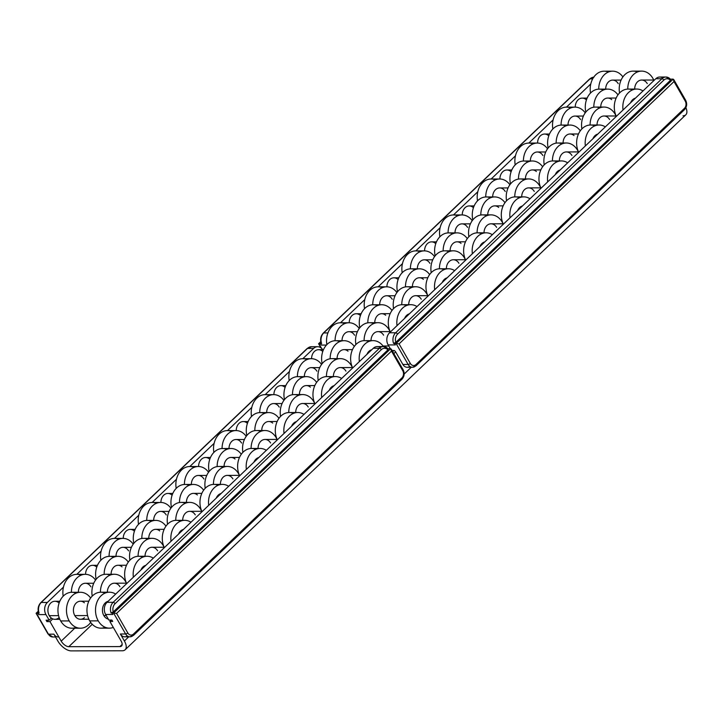 <?xml version="1.0" encoding="UTF-8"?>
<svg xmlns="http://www.w3.org/2000/svg" width="722" height="722" viewBox="0 0 722 722"><rect width="100%" height="100%" fill="white"/><g stroke="black" fill="none" stroke-linecap="round" stroke-linejoin="round"><path stroke-width="1.08" d="M683.012 115.818A12.157 6.173 -133.7 0 0 685.9 107.686A12.157 6.173 46.3 0 1 685.783 114.843L125.114 649.8A12.157 6.173 -133.7 0 0 124.392 640.992L120.375 634.006L125.637 633.997L113.598 613.059L112.063 613.059L112.867 614.458L105.638 614.476L108.851 620.063L111.91 620.054L112.713 621.443L109.87 621.452L121.106 640.992A6.949 3.529 46.3 0 1 119.933 646.587L68.798 646.695A6.949 3.529 46.3 0 1 61.208 641.127L49.971 621.588L46.903 621.588L46.1 620.198L49.168 620.189L45.955 614.602L38.726 614.621L37.923 613.222L36.389 613.231L48.428 634.169L53.906 634.151L57.922 641.136A12.157 6.173 -133.7 0 0 71.207 650.883L122.343 650.775A12.157 6.173 -133.7 0 0 124.392 640.992L128.769 636.813L124.392 640.992L120.375 634.006L125.637 633.997A6.949 5.388 89.9 0 0 129.978 636.813A6.949 5.388 89.9 0 0 133.173 635.45A1.733 0.884 -133.7 0 0 133.57 635.315A1.733 0.884 -133.7 0 0 133.471 634.051L401.892 377.931A5.207 4.043 89.9 0 0 402.732 370.648L391.495 351.109L116.576 613.42L127.812 632.959A5.207 4.043 89.9 0 0 133.471 634.051L401.892 377.931A5.207 4.043 89.9 0 0 402.732 370.648L391.495 351.109L116.576 613.42L113.598 613.059L390.683 348.681L389.149 348.681L390.683 348.681L391.495 351.109L390.683 348.681L113.598 613.059L116.576 613.42L127.812 632.959A5.207 4.043 89.9 0 0 133.471 634.051A1.733 0.884 46.3 0 1 133.57 635.315L402.001 379.194A1.733 0.884 -133.7 0 0 401.892 377.931A1.733 0.884 46.3 0 1 402.001 379.194C404.419 376.406 404.807 373.265 403.147 369.781A1.733 0.65 150.1 0 1 402.732 370.648A1.733 0.65 -29.9 0 0 403.147 369.781A1.733 0.65 -29.9 0 0 402.723 369.619A1.733 0.65 150.1 0 1 403.147 369.781L391.234 349.078M393.851 353.618L395.656 351.903L394.411 350.504L392.064 350.513L394.411 350.504L395.656 351.903L393.851 353.618M393.833 350.504L392.687 351.605L393.833 350.504M317.608 346.704A8.682 6.742 89.9 0 0 313.619 348.41L307.482 348.419A8.682 6.742 -90.1 0 1 311.48 346.713L317.608 346.704A8.682 6.742 89.9 0 1 322.698 349.683A8.682 6.742 89.9 0 0 313.619 348.41L302.816 358.708L313.619 348.41L307.482 348.419L41.217 602.473L47.354 602.464A8.682 6.742 89.9 0 0 45.955 614.602L49.168 620.189L51.37 618.086L49.168 620.189L46.1 620.198L46.903 621.588L48.374 620.189L46.903 621.588L49.971 621.588L52.787 618.898L49.971 621.588L61.208 641.127L74.727 628.221L61.208 641.127A6.949 3.529 -133.7 0 0 68.798 646.695L92.272 624.295L68.798 646.695L119.933 646.587L122.153 644.475L119.933 646.587A6.949 3.529 -133.7 0 0 121.522 646.028A6.949 3.529 -133.7 0 0 121.106 640.992L109.87 621.452L111.341 620.054L109.87 621.452L112.713 621.443L111.91 620.054L108.851 620.063L105.638 614.476A8.682 6.742 -90.1 0 1 107.036 602.328L113.164 602.319L379.429 348.266L373.301 348.275L107.036 602.328L373.301 348.275A8.682 6.742 -90.1 0 1 380.359 347.517M125.114 649.8A12.157 6.173 -133.7 0 1 122.343 650.775L71.207 650.883A12.157 6.173 -133.7 0 1 57.922 641.136L53.906 634.151A6.949 5.388 89.9 0 0 58.247 636.966M404.167 374.041L411.26 367.272L404.167 374.041M127.352 635.938A6.949 5.388 -90.1 0 1 120.375 634.006A6.949 5.388 -90.1 0 0 124.725 636.822L129.978 636.813A6.949 5.388 -90.1 0 1 125.637 633.997A1.733 0.65 -29.9 0 0 127.812 632.959A1.733 0.65 150.1 0 1 125.637 633.997L113.598 613.059L112.063 613.059L112.867 614.458L105.638 614.476A8.682 6.742 -90.1 0 1 107.036 602.328L113.164 602.319A8.682 6.742 89.9 0 0 111.08 612.96L112.172 612.96L111.08 612.96A8.682 6.742 -90.1 0 1 113.164 602.319L379.429 348.266L373.301 348.275A8.682 6.742 -90.1 0 1 377.29 346.578L383.427 346.56A8.682 6.742 89.9 0 0 379.429 348.266A8.682 6.742 -90.1 0 1 383.427 346.56L388.328 348.916L387.931 349.845A6.949 5.388 89.9 0 0 381.324 349.656L115.069 603.709A6.949 5.388 89.9 0 0 113.282 611.904L387.931 349.845L113.282 611.904L111.08 612.96L113.282 611.904A6.949 5.388 89.9 0 1 115.069 603.709A1.733 0.884 -133.7 0 0 113.164 602.319A1.733 0.884 46.3 0 1 115.069 603.709L381.324 349.656A1.733 0.884 -133.7 0 0 379.429 348.266A1.733 0.884 46.3 0 1 381.324 349.656A6.949 5.388 89.9 0 1 387.931 349.845L387.949 348.789A8.682 6.742 89.9 0 0 383.427 346.56M409.843 366.388A6.949 5.388 -90.1 0 1 402.876 364.466L395.656 351.903L402.876 364.466L408.138 364.457L402.876 364.466A6.949 5.388 -90.1 0 0 407.217 367.281L412.479 367.263A6.949 5.388 89.9 0 0 415.673 365.91A1.733 0.884 -133.7 0 0 416.071 365.765A1.733 0.884 -133.7 0 0 415.962 364.511L684.393 108.39A5.207 4.043 89.9 0 0 685.232 101.098L673.996 81.559L399.076 343.88L410.313 363.419A5.207 4.043 89.9 0 0 415.962 364.511L684.393 108.39A5.207 4.043 89.9 0 0 685.232 101.098L673.996 81.559L399.076 343.88L396.089 343.519L408.138 364.457A6.949 5.388 89.9 0 0 412.479 367.263A6.949 5.388 -90.1 0 1 408.138 364.457A1.733 0.65 -29.9 0 0 410.313 363.419A5.207 4.043 89.9 0 0 415.962 364.511A1.733 0.884 46.3 0 1 416.071 365.765L684.501 109.645A1.733 0.884 -133.7 0 0 684.393 108.39A1.733 0.884 46.3 0 1 684.501 109.645C686.92 106.856 687.308 103.724 685.638 100.241A1.733 0.65 150.1 0 1 685.232 101.098A1.733 0.65 -29.9 0 0 685.638 100.241A1.733 0.65 -29.9 0 0 685.223 100.069A1.733 0.65 150.1 0 1 685.638 100.241L673.734 79.528M321.624 343.573L320.424 343.681L321.227 345.071A8.682 6.742 -90.1 0 1 320.532 343.573A8.682 6.742 89.9 0 0 321.227 345.071L326.434 345.062L321.227 345.071L320.424 343.681L318.889 343.681L321.579 348.356L318.889 343.681L321.624 343.573A8.682 6.742 -90.1 0 1 323.718 332.932L327.914 332.923L323.718 332.932A8.682 6.742 89.9 0 0 321.624 343.573L321.2 343.374C319.99 339.367 320.703 335.929 323.321 333.068A1.733 0.884 46.3 0 1 323.718 332.932A1.733 0.884 -133.7 0 0 323.321 333.068L589.585 79.014A1.733 0.884 46.3 0 1 589.982 78.879L323.718 332.932L589.982 78.879A8.682 6.742 -90.1 0 1 593.737 77.182A8.682 6.742 89.9 0 0 589.982 78.879A1.733 0.884 -133.7 0 0 589.585 79.014L593.98 77.173M340.486 322.77L364.79 299.576L340.486 322.77M378.157 286.833L402.461 263.638L378.157 286.833M415.818 250.895L440.122 227.701L415.818 250.895M453.488 214.948L477.793 191.763L453.488 214.948M491.15 179.011L515.454 155.817L491.15 179.011M528.82 143.073L553.124 119.879L528.82 143.073M566.481 107.136L590.795 83.942L566.481 107.136M592.699 78.869L589.982 78.879L592.699 78.869M320.794 341.867L318.889 343.681L320.794 341.867M319.684 344.051L318.889 343.681M617.698 94.492L618.24 94.492L617.698 94.492M598.737 89.14A17.969 13.944 -90.1 0 1 607.572 72.417A17.969 13.944 -90.1 0 1 622.896 76.92A17.969 13.944 89.9 0 0 612.644 71.171A17.969 13.944 89.9 0 0 598.737 89.14M618.249 83.662A9.025 7.003 89.9 0 0 610.442 80.593A9.025 7.003 89.9 0 0 605.677 89.122A9.025 7.003 -90.1 0 1 612.662 80.115L621.082 80.097M612.644 71.171L604.097 71.198A17.969 13.944 -90.1 0 0 590.524 93.039A17.969 13.944 -90.1 0 1 594.729 75.882A17.969 13.944 -90.1 0 1 608.375 72.047M627.752 89.077A17.969 13.944 -90.1 0 1 637.318 72.019A17.969 13.944 -90.1 0 1 652.905 78.391A17.969 13.944 -90.1 0 1 653.744 80.025A17.969 13.944 89.9 0 0 652.905 78.391A17.969 13.944 89.9 0 0 641.659 71.117A17.969 13.944 89.9 0 0 627.752 89.077M647.264 83.599A9.025 7.003 89.9 0 0 639.457 80.53A9.025 7.003 89.9 0 0 634.692 89.059A9.025 7.003 -90.1 0 1 641.678 80.052L654.439 80.025M641.659 71.117L633.122 71.135A17.969 13.944 -90.1 0 0 619.539 92.976A17.969 13.944 -90.1 0 1 623.754 75.819A17.969 13.944 -90.1 0 1 637.391 71.983M586.426 99.907A9.025 7.003 89.9 0 0 579.098 99.067A9.025 7.003 89.9 0 0 575.235 107.118A9.025 7.003 -90.1 0 1 582.221 98.111L587.139 98.102M584.955 112.497L585.497 112.497L584.955 112.497M603.448 89.988A17.969 13.944 89.9 0 0 589.486 94.212A17.969 13.944 89.9 0 0 585.822 112.081A17.969 13.944 -90.1 0 1 599.179 89.131L607.716 89.113A17.969 13.944 89.9 0 0 593.809 107.199A17.969 13.944 89.9 0 1 602.608 90.376A17.969 13.944 89.9 0 1 617.969 94.862A17.969 13.944 89.9 0 0 607.716 89.113M616.155 98.039L607.734 98.057A9.025 7.003 -90.1 0 0 600.749 107.064A9.025 7.003 -90.1 0 1 604.485 99.094A9.025 7.003 -90.1 0 1 611.696 99.627M613.971 112.433L614.936 112.433L613.971 112.433M632.463 89.925A17.969 13.944 89.9 0 0 617.382 95.737A17.969 13.944 89.9 0 0 616.137 115.971A17.969 13.944 -90.1 0 1 628.194 89.068L636.741 89.05A17.969 13.944 89.9 0 0 623.023 110.006A17.969 13.944 89.9 0 1 628.465 92.578A17.969 13.944 89.9 0 1 642.995 90.945A17.969 13.944 89.9 0 0 636.741 89.05M630.586 102.795A9.025 7.003 -90.1 0 1 635.441 98.156A9.025 7.003 -90.1 0 0 630.586 102.795M580.028 130.429L580.569 130.429L580.028 130.429M561.066 125.086A17.969 13.944 -90.1 0 1 569.902 108.354A17.969 13.944 -90.1 0 1 585.226 112.858A17.969 13.944 89.9 0 0 574.974 107.118A17.969 13.944 89.9 0 0 561.066 125.086M580.578 119.608A9.025 7.003 89.9 0 0 572.772 116.531A9.025 7.003 89.9 0 0 568.006 125.059A9.025 7.003 -90.1 0 1 574.992 116.061L583.412 116.043M574.974 107.118L566.436 107.136A17.969 13.944 -90.1 0 0 552.853 128.976A17.969 13.944 -90.1 0 1 557.068 111.82A17.969 13.944 -90.1 0 1 570.705 107.984M590.091 125.023A17.969 13.944 -90.1 0 1 599.657 107.957A17.969 13.944 -90.1 0 1 615.234 114.338A17.969 13.944 -90.1 0 1 616.074 115.971A17.969 13.944 89.9 0 0 615.234 114.338A17.969 13.944 89.9 0 0 603.998 107.055A17.969 13.944 89.9 0 0 590.091 125.023M609.594 119.545A9.025 7.003 89.9 0 0 601.796 116.468A9.025 7.003 89.9 0 0 597.031 124.996A9.025 7.003 -90.1 0 1 604.016 115.998L616.778 115.971M603.998 107.055L595.451 107.073A17.969 13.944 -90.1 0 0 581.878 128.913A17.969 13.944 -90.1 0 1 586.083 111.757A17.969 13.944 -90.1 0 1 599.729 107.921M548.765 135.844A9.025 7.003 89.9 0 0 541.437 135.005A9.025 7.003 89.9 0 0 537.565 143.055A9.025 7.003 -90.1 0 1 544.55 134.048L549.469 134.039M547.285 148.434L547.836 148.434L547.285 148.434M565.777 125.926A17.969 13.944 89.9 0 0 551.816 130.159A17.969 13.944 89.9 0 0 548.151 148.028A17.969 13.944 -90.1 0 1 561.508 125.077L570.046 125.05A17.969 13.944 89.9 0 0 556.139 143.136A17.969 13.944 89.9 0 1 564.938 126.314A17.969 13.944 89.9 0 1 580.298 130.799A17.969 13.944 89.9 0 0 570.046 125.05M578.484 133.976L570.073 133.994A9.025 7.003 -90.1 0 0 563.079 143.001A9.025 7.003 -90.1 0 1 566.815 135.041A9.025 7.003 -90.1 0 1 574.026 135.565M576.309 148.371L577.266 148.371L576.309 148.371M594.802 125.863A17.969 13.944 89.9 0 0 579.712 131.675A17.969 13.944 89.9 0 0 578.466 151.909A17.969 13.944 -90.1 0 1 590.524 125.014L599.07 124.996A17.969 13.944 89.9 0 0 585.361 145.943A17.969 13.944 89.9 0 1 590.804 128.516A17.969 13.944 89.9 0 1 605.325 126.882A17.969 13.944 89.9 0 0 599.07 124.996M592.915 138.732A9.025 7.003 -90.1 0 1 597.771 134.102A9.025 7.003 -90.1 0 0 592.915 138.732M542.366 166.376L542.908 166.376L542.366 166.376M523.405 161.024A17.969 13.944 -90.1 0 1 532.24 144.292A17.969 13.944 -90.1 0 1 547.565 148.804A17.969 13.944 89.9 0 0 537.312 143.055A17.969 13.944 89.9 0 0 523.405 161.024M542.908 155.546A9.025 7.003 89.9 0 0 535.101 152.468A9.025 7.003 89.9 0 0 530.345 160.997A9.025 7.003 -90.1 0 1 537.33 151.999L545.751 151.981M537.312 143.055L528.766 143.073A17.969 13.944 -90.1 0 0 515.192 164.914A17.969 13.944 -90.1 0 1 519.398 147.766A17.969 13.944 -90.1 0 1 533.044 143.931M552.42 160.961A17.969 13.944 -90.1 0 1 561.987 143.895A17.969 13.944 -90.1 0 1 577.573 150.275A17.969 13.944 -90.1 0 1 578.403 151.909A17.969 13.944 89.9 0 0 577.573 150.275A17.969 13.944 89.9 0 0 566.328 142.992A17.969 13.944 89.9 0 0 552.42 160.961M571.932 155.483A9.025 7.003 89.9 0 0 564.126 152.405A9.025 7.003 89.9 0 0 559.36 160.934A9.025 7.003 -90.1 0 1 566.346 151.936L579.107 151.909M566.328 142.992L557.79 143.01A17.969 13.944 -90.1 0 0 544.207 164.851A17.969 13.944 -90.1 0 1 548.422 147.703A17.969 13.944 -90.1 0 1 562.059 143.868M511.095 171.791A9.025 7.003 89.9 0 0 503.766 170.943A9.025 7.003 89.9 0 0 499.904 178.993A9.025 7.003 -90.1 0 1 506.889 169.995L511.799 169.977M509.624 184.372L510.165 184.372L509.624 184.372M528.116 161.863A17.969 13.944 89.9 0 0 514.154 166.096A17.969 13.944 89.9 0 0 510.481 183.966A17.969 13.944 -90.1 0 1 523.838 161.015L532.385 160.997A17.969 13.944 89.9 0 0 518.477 179.074A17.969 13.944 89.9 0 1 527.268 162.26A17.969 13.944 89.9 0 1 542.637 166.737A17.969 13.944 89.9 0 0 532.385 160.997M540.823 169.914L532.403 169.932A9.025 7.003 -90.1 0 0 525.417 178.939A9.025 7.003 -90.1 0 1 529.154 170.979A9.025 7.003 -90.1 0 1 536.365 171.502M538.639 184.309L539.596 184.309L538.639 184.309M557.131 161.8A17.969 13.944 89.9 0 0 542.051 167.612A17.969 13.944 89.9 0 0 540.805 187.846A17.969 13.944 -90.1 0 1 552.862 160.952L561.4 160.934A17.969 13.944 89.9 0 0 547.691 181.881A17.969 13.944 89.9 0 1 553.133 164.454A17.969 13.944 89.9 0 1 567.663 162.829A17.969 13.944 89.9 0 0 561.4 160.934M555.245 174.67A9.025 7.003 -90.1 0 1 560.101 170.04A9.025 7.003 -90.1 0 0 555.245 174.67M504.696 202.313L505.238 202.313L504.696 202.313M485.735 196.962A17.969 13.944 -90.1 0 1 494.57 180.238A17.969 13.944 -90.1 0 1 509.894 184.742A17.969 13.944 89.9 0 0 499.642 178.993A17.969 13.944 89.9 0 0 485.735 196.962M505.247 191.483A9.025 7.003 89.9 0 0 497.44 188.406A9.025 7.003 89.9 0 0 492.675 196.935A9.025 7.003 -90.1 0 1 499.66 187.937L508.08 187.919M499.642 178.993L491.104 179.011A17.969 13.944 -90.1 0 0 477.522 200.851A17.969 13.944 -90.1 0 1 481.736 183.704A17.969 13.944 -90.1 0 1 495.373 179.868M514.759 196.898A17.969 13.944 -90.1 0 1 524.325 179.832A17.969 13.944 -90.1 0 1 539.903 186.213A17.969 13.944 -90.1 0 1 540.742 187.846A17.969 13.944 89.9 0 0 539.903 186.213A17.969 13.944 89.9 0 0 528.666 178.93A17.969 13.944 89.9 0 0 514.759 196.898M534.262 191.42A9.025 7.003 89.9 0 0 526.455 188.343A9.025 7.003 89.9 0 0 521.69 196.871A9.025 7.003 -90.1 0 1 528.684 187.873L541.437 187.846M528.666 178.93L520.12 178.948A17.969 13.944 -90.1 0 0 506.546 200.788A17.969 13.944 -90.1 0 1 510.752 183.641A17.969 13.944 -90.1 0 1 524.398 179.805M473.424 207.728A9.025 7.003 89.9 0 0 466.105 206.88A9.025 7.003 89.9 0 0 462.233 214.939A9.025 7.003 -90.1 0 1 469.219 205.932L474.137 205.923M471.953 220.309L472.504 220.309L471.953 220.309M490.446 197.81A17.969 13.944 89.9 0 0 476.484 202.034A17.969 13.944 89.9 0 0 472.82 219.903A17.969 13.944 -90.1 0 1 486.177 196.953L494.714 196.935A17.969 13.944 89.9 0 0 480.807 215.021A17.969 13.944 89.9 0 1 489.606 198.198A17.969 13.944 89.9 0 1 504.967 202.683A17.969 13.944 89.9 0 0 494.714 196.935M503.153 205.86L494.732 205.878A9.025 7.003 -90.1 0 0 487.747 214.876A9.025 7.003 -90.1 0 1 491.483 206.916A9.025 7.003 -90.1 0 1 498.694 207.449M500.978 220.246L501.934 220.246L500.978 220.246M519.47 197.747A17.969 13.944 89.9 0 0 504.38 203.559A17.969 13.944 89.9 0 0 503.135 223.784A17.969 13.944 -90.1 0 1 515.192 196.889L523.739 196.871A17.969 13.944 89.9 0 0 510.021 217.818A17.969 13.944 89.9 0 1 515.472 200.391A17.969 13.944 89.9 0 1 529.993 198.767A17.969 13.944 89.9 0 0 523.739 196.871M517.584 210.607A9.025 7.003 -90.1 0 1 522.439 205.978A9.025 7.003 -90.1 0 0 517.584 210.607M467.026 238.251L467.576 238.251L467.026 238.251M448.073 232.899A17.969 13.944 -90.1 0 1 456.909 216.176A17.969 13.944 -90.1 0 1 472.224 220.679A17.969 13.944 89.9 0 0 461.981 214.93A17.969 13.944 89.9 0 0 448.073 232.899M467.576 227.421A9.025 7.003 89.9 0 0 459.77 224.343A9.025 7.003 89.9 0 0 455.004 232.881A9.025 7.003 -90.1 0 1 461.999 223.874L470.419 223.856M461.981 214.93L453.434 214.948A17.969 13.944 -90.1 0 0 439.86 236.798A17.969 13.944 -90.1 0 1 444.066 219.641A17.969 13.944 -90.1 0 1 457.712 215.806M477.089 232.836A17.969 13.944 -90.1 0 1 486.655 215.77A17.969 13.944 -90.1 0 1 502.241 222.15A17.969 13.944 -90.1 0 1 503.072 223.784A17.969 13.944 89.9 0 0 502.241 222.15A17.969 13.944 89.9 0 0 490.996 214.867A17.969 13.944 89.9 0 0 477.089 232.836M496.601 227.358A9.025 7.003 89.9 0 0 488.794 224.28A9.025 7.003 89.9 0 0 484.029 232.818A9.025 7.003 -90.1 0 1 491.014 223.811L503.776 223.784M490.996 214.867L482.458 214.885A17.969 13.944 -90.1 0 0 468.876 236.735A17.969 13.944 -90.1 0 1 473.091 219.578A17.969 13.944 -90.1 0 1 486.727 215.743M435.763 243.666A9.025 7.003 89.9 0 0 428.435 242.818A9.025 7.003 89.9 0 0 424.563 250.877A9.025 7.003 -90.1 0 1 431.557 241.87L436.467 241.861M434.292 256.256L434.834 256.247L434.292 256.256M452.784 233.748A17.969 13.944 89.9 0 0 438.823 237.971A17.969 13.944 89.9 0 0 435.149 255.841A17.969 13.944 -90.1 0 1 448.506 232.89L457.053 232.872A17.969 13.944 89.9 0 0 443.146 250.958A17.969 13.944 89.9 0 1 451.936 234.136A17.969 13.944 89.9 0 1 467.305 238.621A17.969 13.944 89.9 0 0 457.053 232.872M465.491 241.798L457.071 241.816A9.025 7.003 -90.1 0 0 450.086 250.814A9.025 7.003 -90.1 0 1 453.822 242.854A9.025 7.003 -90.1 0 1 461.033 243.386M463.307 256.193L464.264 256.184L463.307 256.193M481.8 233.684A17.969 13.944 89.9 0 0 466.719 239.496A17.969 13.944 89.9 0 0 465.473 259.721A17.969 13.944 -90.1 0 1 477.531 232.827L486.068 232.809A17.969 13.944 89.9 0 0 472.359 253.756A17.969 13.944 89.9 0 1 477.802 236.338A17.969 13.944 89.9 0 1 492.332 234.704A17.969 13.944 89.9 0 0 486.068 232.809M479.913 246.545A9.025 7.003 -90.1 0 1 484.769 241.915A9.025 7.003 -90.1 0 0 479.913 246.545M429.364 274.189L429.906 274.189L429.364 274.189M410.403 268.837A17.969 13.944 -90.1 0 1 419.238 252.113A17.969 13.944 -90.1 0 1 434.563 256.617A17.969 13.944 89.9 0 0 424.31 250.868A17.969 13.944 89.9 0 0 410.403 268.837M429.915 263.359A9.025 7.003 89.9 0 0 422.108 260.29A9.025 7.003 89.9 0 0 417.343 268.819A9.025 7.003 -90.1 0 1 424.328 259.812L432.749 259.794M424.31 250.868L415.773 250.895A17.969 13.944 -90.1 0 0 402.19 272.736A17.969 13.944 -90.1 0 1 406.405 255.579A17.969 13.944 -90.1 0 1 420.042 251.743M439.418 268.774A17.969 13.944 -90.1 0 1 448.985 251.716A17.969 13.944 -90.1 0 1 464.571 258.088A17.969 13.944 -90.1 0 1 465.41 259.721A17.969 13.944 89.9 0 0 464.571 258.088A17.969 13.944 89.9 0 0 453.326 250.814A17.969 13.944 89.9 0 0 439.418 268.774M458.93 263.295A9.025 7.003 89.9 0 0 451.124 260.227A9.025 7.003 89.9 0 0 446.358 268.755A9.025 7.003 -90.1 0 1 453.353 259.749L466.105 259.721M453.326 250.814L444.788 250.832A17.969 13.944 -90.1 0 0 431.214 272.672A17.969 13.944 -90.1 0 1 435.42 255.516A17.969 13.944 -90.1 0 1 449.057 251.68M398.093 279.604A9.025 7.003 89.9 0 0 390.773 278.764A9.025 7.003 89.9 0 0 386.902 286.815A9.025 7.003 -90.1 0 1 393.887 277.808L398.806 277.799M396.622 292.193L397.163 292.193L396.622 292.193M415.114 269.685A17.969 13.944 89.9 0 0 401.152 273.909A17.969 13.944 89.9 0 0 397.488 291.778A17.969 13.944 -90.1 0 1 410.845 268.828L419.383 268.81A17.969 13.944 89.9 0 0 405.475 286.896A17.969 13.944 89.9 0 1 414.275 270.073A17.969 13.944 89.9 0 1 429.635 274.559A17.969 13.944 89.9 0 0 419.383 268.81M427.821 277.735L419.401 277.753A9.025 7.003 -90.1 0 0 412.415 286.76A9.025 7.003 -90.1 0 1 416.152 278.791A9.025 7.003 -90.1 0 1 423.363 279.324M425.646 292.13L426.603 292.13L425.646 292.13M444.138 269.622A17.969 13.944 89.9 0 0 429.048 275.434A17.969 13.944 89.9 0 0 427.803 295.668A17.969 13.944 -90.1 0 1 439.86 268.764L448.407 268.746A17.969 13.944 89.9 0 0 434.689 289.702A17.969 13.944 89.9 0 1 440.131 272.275A17.969 13.944 89.9 0 1 454.661 270.642A17.969 13.944 89.9 0 0 448.407 268.746M442.252 282.492A9.025 7.003 -90.1 0 1 447.108 277.853A9.025 7.003 -90.1 0 0 442.252 282.492M391.694 310.126L392.245 310.126L391.694 310.126M372.732 304.783A17.969 13.944 -90.1 0 1 381.577 288.051A17.969 13.944 -90.1 0 1 396.892 292.554A17.969 13.944 89.9 0 0 386.64 286.815A17.969 13.944 89.9 0 0 372.732 304.783M392.245 299.305A9.025 7.003 89.9 0 0 384.438 296.228A9.025 7.003 89.9 0 0 379.673 304.756A9.025 7.003 -90.1 0 1 386.667 295.758L395.078 295.74M386.64 286.815L378.102 286.833A17.969 13.944 -90.1 0 0 364.529 308.673A17.969 13.944 -90.1 0 1 368.734 291.517A17.969 13.944 -90.1 0 1 382.371 287.681M401.757 304.72A17.969 13.944 -90.1 0 1 411.323 287.654A17.969 13.944 -90.1 0 1 426.901 294.034A17.969 13.944 -90.1 0 1 427.74 295.668A17.969 13.944 89.9 0 0 426.901 294.034A17.969 13.944 89.9 0 0 415.664 286.751A17.969 13.944 89.9 0 0 401.757 304.72M421.269 299.242A9.025 7.003 89.9 0 0 413.462 296.164A9.025 7.003 89.9 0 0 408.697 304.693A9.025 7.003 -90.1 0 1 415.682 295.695L428.444 295.668M415.664 286.751L407.118 286.769A17.969 13.944 -90.1 0 0 393.544 308.61A17.969 13.944 -90.1 0 1 397.75 291.453A17.969 13.944 -90.1 0 1 411.396 287.618M360.431 315.541A9.025 7.003 89.9 0 0 353.103 314.702A9.025 7.003 89.9 0 0 349.231 322.752A9.025 7.003 -90.1 0 1 356.226 313.745L361.135 313.736M358.96 328.131L359.502 328.131L358.96 328.131M377.453 305.623A17.969 13.944 89.9 0 0 363.482 309.855A17.969 13.944 89.9 0 0 359.818 327.725A17.969 13.944 -90.1 0 1 373.175 304.774L381.721 304.747A17.969 13.944 89.9 0 0 367.814 322.833A17.969 13.944 89.9 0 1 376.604 306.011A17.969 13.944 89.9 0 1 391.974 310.496A17.969 13.944 89.9 0 0 381.721 304.747M390.16 313.673L381.739 313.691A9.025 7.003 -90.1 0 0 374.754 322.698A9.025 7.003 -90.1 0 1 378.481 314.738A9.025 7.003 -90.1 0 1 385.701 315.261M387.976 328.068L388.932 328.068L387.976 328.068M406.468 305.559A17.969 13.944 89.9 0 0 391.387 311.372A17.969 13.944 89.9 0 0 390.142 331.606A17.969 13.944 -90.1 0 1 402.199 304.711L410.737 304.693A17.969 13.944 89.9 0 0 397.028 325.64A17.969 13.944 89.9 0 1 402.47 308.213A17.969 13.944 89.9 0 1 417 306.579A17.969 13.944 89.9 0 0 410.737 304.693M404.582 318.429A9.025 7.003 -90.1 0 1 409.437 313.799A9.025 7.003 -90.1 0 0 404.582 318.429M354.033 346.073L354.574 346.073L354.033 346.073M335.071 340.721A17.969 13.944 -90.1 0 1 343.907 323.988A17.969 13.944 -90.1 0 1 359.231 328.501A17.969 13.944 89.9 0 0 348.979 322.752A17.969 13.944 89.9 0 0 335.071 340.721M354.583 335.243A9.025 7.003 89.9 0 0 346.777 332.165A9.025 7.003 89.9 0 0 342.011 340.694A9.025 7.003 -90.1 0 1 348.997 331.696L357.417 331.678M348.979 322.752L340.432 322.77A17.969 13.944 -90.1 0 0 326.858 344.611A17.969 13.944 -90.1 0 1 331.064 327.463A17.969 13.944 -90.1 0 1 344.71 323.627M383.048 346.009L388.752 345.991L383.048 346.009M364.087 340.658A17.969 13.944 -90.1 0 1 373.653 323.591A17.969 13.944 -90.1 0 1 389.239 329.972A17.969 13.944 -90.1 0 1 390.079 331.606A17.969 13.944 89.9 0 0 389.239 329.972A17.969 13.944 89.9 0 0 377.994 322.689A17.969 13.944 89.9 0 0 364.087 340.658M383.599 335.179A9.025 7.003 89.9 0 0 375.792 332.102A9.025 7.003 89.9 0 0 371.027 340.631A9.025 7.003 -90.1 0 1 378.012 331.633L390.773 331.606M377.994 322.689L369.456 322.707A17.969 13.944 -90.1 0 0 355.883 344.547A17.969 13.944 -90.1 0 1 360.088 327.4A17.969 13.944 -90.1 0 1 373.725 323.564M665.928 77.019L670.828 79.366L670.431 80.304L395.782 342.354L393.571 343.419A8.682 6.742 -90.1 0 1 395.665 332.77L661.93 78.716A1.733 0.884 46.3 0 1 663.825 80.115A1.733 0.884 -133.7 0 0 661.93 78.716L655.793 78.734A8.682 6.742 -90.1 0 1 659.791 77.028L665.928 77.019A8.682 6.742 89.9 0 0 661.93 78.716A8.682 6.742 -90.1 0 1 665.928 77.019A8.682 6.742 89.9 0 1 670.44 79.239L670.431 80.304A6.949 5.388 89.9 0 0 663.825 80.115L397.56 334.169A6.949 5.388 89.9 0 0 395.782 342.354L670.431 80.304A6.949 5.388 89.9 0 0 663.825 80.115L397.56 334.169A1.733 0.884 -133.7 0 0 395.665 332.77L389.537 332.788A8.682 6.742 -90.1 0 0 388.138 344.926L390.295 348.681L388.138 344.926L395.367 344.917L394.564 343.519L396.089 343.519L673.184 79.131L671.65 79.14L673.184 79.131L673.996 81.559L673.184 79.131L396.089 343.519L399.076 343.88L410.313 363.419A1.733 0.65 150.1 0 1 408.138 364.457L396.089 343.519L394.564 343.519L395.367 344.917L388.138 344.926A8.682 6.742 -90.1 0 1 389.537 332.788L395.665 332.77L661.93 78.716L655.793 78.734L389.537 332.788L655.793 78.734A8.682 6.742 -90.1 0 1 662.859 77.976M671.65 79.14L670.72 79.239L671.65 79.14M393.571 343.419L394.672 343.41L393.571 343.419A8.682 6.742 89.9 0 1 395.665 332.77A1.733 0.884 46.3 0 1 397.56 334.169A6.949 5.388 89.9 0 0 395.782 342.354L393.571 343.419M415.673 365.91A6.949 5.388 -90.1 0 1 412.479 367.263L416.071 365.765M389.149 348.681L388.219 348.789L389.149 348.681M133.173 635.45A6.949 5.388 -90.1 0 1 129.978 636.813L133.57 635.315M88.869 619.25L80.449 619.268A9.025 7.003 -90.1 0 1 74.799 615.604L87.606 615.577L74.799 615.604A9.025 7.003 -90.1 0 1 74.158 606.182A9.025 7.003 -90.1 0 1 80.404 601.209L88.824 601.191M105.141 593.078A17.969 13.944 89.9 0 0 89.555 599.729A17.969 13.944 89.9 0 0 89.699 620.884A17.969 13.944 89.9 0 0 105.213 627.292M109.482 628.149L100.945 628.167A17.969 13.944 -90.1 0 1 89.699 620.884L98.246 620.866A17.969 13.944 89.9 0 0 109.482 628.149A17.969 13.944 89.9 0 0 113.318 627.445A17.969 13.944 89.9 0 1 98.246 620.866L89.699 620.884A17.969 13.944 -90.1 0 1 88.436 602.121A17.969 13.944 -90.1 0 1 100.863 592.221L109.41 592.202A17.969 13.944 89.9 0 0 96.983 602.103A17.969 13.944 89.9 0 0 98.246 620.866A17.969 13.944 89.9 0 1 98.752 598.619A17.969 13.944 89.9 0 1 115.664 594.098A17.969 13.944 89.9 0 0 109.41 592.202M103.815 615.541A9.025 7.003 -90.1 0 1 108.11 601.309A9.025 7.003 -90.1 0 0 103.815 615.541L106.251 615.541L103.815 615.541A9.025 7.003 -90.1 0 0 108.282 619.079A9.025 7.003 -90.1 0 1 103.815 615.541M59.096 603.06A9.025 7.003 89.9 0 0 49.962 603.89A9.025 7.003 89.9 0 0 49.286 615.667A9.025 7.003 89.9 0 0 59.132 617.509M59.845 619.314L54.926 619.323A9.025 7.003 -90.1 0 1 49.286 615.667L58.581 615.64L49.286 615.667A9.025 7.003 -90.1 0 1 48.645 606.236A9.025 7.003 -90.1 0 1 54.89 601.264L59.809 601.255M76.117 593.141A17.969 13.944 89.9 0 0 60.54 599.792A17.969 13.944 89.9 0 0 60.684 620.947A17.969 13.944 89.9 0 0 76.189 627.355M80.467 628.212L71.92 628.23A17.969 13.944 -90.1 0 1 60.684 620.947L69.222 620.929A17.969 13.944 89.9 0 0 80.467 628.212A17.969 13.944 89.9 0 0 90.692 622.418A17.969 13.944 89.9 0 1 69.222 620.929L60.684 620.947A17.969 13.944 -90.1 0 1 59.421 602.184A17.969 13.944 -90.1 0 1 71.848 592.284L80.386 592.266A17.969 13.944 89.9 0 0 67.958 602.166A17.969 13.944 89.9 0 0 69.222 620.929A17.969 13.944 89.9 0 1 71.505 596.408A17.969 13.944 89.9 0 1 90.638 598.015A17.969 13.944 89.9 0 0 80.386 592.266M84.402 617.68A9.025 7.003 -90.1 0 1 74.799 615.604A9.025 7.003 -90.1 0 1 75.368 603.98A9.025 7.003 -90.1 0 1 84.366 602.78M100.421 592.23A17.969 13.944 -90.1 0 1 109.988 575.163A17.969 13.944 -90.1 0 1 125.574 581.544A17.969 13.944 -90.1 0 1 126.413 583.177A17.969 13.944 89.9 0 0 125.574 581.544A17.969 13.944 89.9 0 0 114.329 574.261A17.969 13.944 89.9 0 0 100.421 592.23M119.933 586.751A9.025 7.003 89.9 0 0 112.127 583.674A9.025 7.003 89.9 0 0 107.361 592.211A9.025 7.003 -90.1 0 1 114.356 583.205L127.108 583.177M114.329 574.261L105.791 574.279A17.969 13.944 -90.1 0 0 92.217 596.128A17.969 13.944 -90.1 0 1 96.423 578.972A17.969 13.944 -90.1 0 1 110.06 575.136M90.367 597.645L90.909 597.645L90.367 597.645M90.918 586.815A9.025 7.003 89.9 0 0 83.111 583.737A9.025 7.003 89.9 0 0 78.346 592.275A9.025 7.003 -90.1 0 1 85.331 583.268L93.752 583.25M71.406 592.293A17.969 13.944 -90.1 0 1 80.241 575.569A17.969 13.944 -90.1 0 1 95.566 580.073A17.969 13.944 89.9 0 0 85.313 574.324A17.969 13.944 89.9 0 0 71.406 592.293M85.313 574.324L76.767 574.342A17.969 13.944 -90.1 0 0 63.193 596.192A17.969 13.944 -90.1 0 1 67.399 579.035A17.969 13.944 -90.1 0 1 81.044 575.199M124.31 579.64L125.267 579.64L124.31 579.64M142.803 557.14A17.969 13.944 89.9 0 0 127.722 562.952A17.969 13.944 89.9 0 0 126.476 583.177A17.969 13.944 -90.1 0 1 138.534 556.283L147.071 556.265A17.969 13.944 89.9 0 0 133.362 577.212A17.969 13.944 89.9 0 1 138.805 559.785A17.969 13.944 89.9 0 1 153.335 558.16A17.969 13.944 89.9 0 0 147.071 556.265M140.916 570.001A9.025 7.003 -90.1 0 1 145.772 565.371A9.025 7.003 -90.1 0 0 140.916 570.001M122.036 566.842A9.025 7.003 -90.1 0 0 114.816 566.31A9.025 7.003 -90.1 0 0 111.089 574.27A9.025 7.003 -90.1 0 1 118.074 565.272L126.494 565.254M96.766 567.122A9.025 7.003 89.9 0 0 89.438 566.274A9.025 7.003 89.9 0 0 85.566 574.333A9.025 7.003 -90.1 0 1 92.56 565.326L97.47 565.317M95.295 579.703L95.836 579.703L95.295 579.703M113.787 557.203A17.969 13.944 89.9 0 0 99.816 561.427A17.969 13.944 89.9 0 0 96.152 579.297A17.969 13.944 -90.1 0 1 109.509 556.346L118.056 556.328A17.969 13.944 89.9 0 0 104.148 574.414A17.969 13.944 89.9 0 1 112.939 557.592A17.969 13.944 89.9 0 1 128.308 562.077A17.969 13.944 89.9 0 0 118.056 556.328M138.092 556.292A17.969 13.944 -90.1 0 1 147.658 539.226A17.969 13.944 -90.1 0 1 163.244 545.606A17.969 13.944 -90.1 0 1 164.075 547.24A17.969 13.944 89.9 0 0 163.244 545.606A17.969 13.944 89.9 0 0 151.999 538.323A17.969 13.944 89.9 0 0 138.092 556.292M157.604 550.814A9.025 7.003 89.9 0 0 149.797 547.736A9.025 7.003 89.9 0 0 145.032 556.265A9.025 7.003 -90.1 0 1 152.017 547.267L164.778 547.24M151.999 538.323L143.461 538.341A17.969 13.944 -90.1 0 0 129.879 560.182A17.969 13.944 -90.1 0 1 134.084 543.034A17.969 13.944 -90.1 0 1 147.73 539.199M128.029 561.707L128.579 561.707L128.029 561.707M128.579 550.877A9.025 7.003 89.9 0 0 120.773 547.799A9.025 7.003 89.9 0 0 116.007 556.328A9.025 7.003 -90.1 0 1 123.002 547.33L131.422 547.312M109.067 556.355A17.969 13.944 -90.1 0 1 117.912 539.632A17.969 13.944 -90.1 0 1 133.227 544.135A17.969 13.944 89.9 0 0 122.975 538.386A17.969 13.944 89.9 0 0 109.067 556.355M122.975 538.386L114.437 538.404A17.969 13.944 -90.1 0 0 100.863 560.245A17.969 13.944 -90.1 0 1 105.069 543.097A17.969 13.944 -90.1 0 1 118.706 539.262M161.981 543.702L162.937 543.702L161.981 543.702M180.473 521.194A17.969 13.944 89.9 0 0 165.383 527.006A17.969 13.944 89.9 0 0 164.138 547.24A17.969 13.944 -90.1 0 1 176.195 520.345L184.742 520.327A17.969 13.944 89.9 0 0 171.024 541.274A17.969 13.944 89.9 0 1 176.475 523.847A17.969 13.944 89.9 0 1 190.996 522.223A17.969 13.944 89.9 0 0 184.742 520.327M178.587 534.063A9.025 7.003 -90.1 0 1 183.442 529.434A9.025 7.003 -90.1 0 0 178.587 534.063M159.697 530.896A9.025 7.003 -90.1 0 0 152.486 530.372A9.025 7.003 -90.1 0 0 148.75 538.332A9.025 7.003 -90.1 0 1 155.735 529.325L164.156 529.307M134.427 531.184A9.025 7.003 89.9 0 0 127.108 530.336A9.025 7.003 89.9 0 0 123.236 538.386A9.025 7.003 -90.1 0 1 130.222 529.388L135.14 529.37M132.956 543.765L133.498 543.765L132.956 543.765M151.449 521.257A17.969 13.944 89.9 0 0 137.487 525.49A17.969 13.944 89.9 0 0 133.823 543.359A17.969 13.944 -90.1 0 1 147.18 520.409L155.717 520.391A17.969 13.944 89.9 0 0 141.81 538.468A17.969 13.944 89.9 0 1 150.609 521.654A17.969 13.944 89.9 0 1 165.97 526.13A17.969 13.944 89.9 0 0 155.717 520.391M175.753 520.354A17.969 13.944 -90.1 0 1 185.319 503.288A17.969 13.944 -90.1 0 1 200.906 509.669A17.969 13.944 -90.1 0 1 201.745 511.302A17.969 13.944 89.9 0 0 200.906 509.669A17.969 13.944 89.9 0 0 189.669 502.386A17.969 13.944 89.9 0 0 175.753 520.354M195.265 514.876A9.025 7.003 89.9 0 0 187.458 511.799A9.025 7.003 89.9 0 0 182.693 520.327A9.025 7.003 -90.1 0 1 189.687 511.329L202.44 511.302M189.669 502.386L181.123 502.404A17.969 13.944 -90.1 0 0 167.549 524.244A17.969 13.944 -90.1 0 1 171.755 507.097A17.969 13.944 -90.1 0 1 185.401 503.261M165.699 525.769L166.24 525.769L165.699 525.769M166.25 514.939A9.025 7.003 89.9 0 0 158.443 511.862A9.025 7.003 89.9 0 0 153.678 520.391A9.025 7.003 -90.1 0 1 160.663 511.393L169.083 511.375M146.737 520.418A17.969 13.944 -90.1 0 1 155.573 503.685A17.969 13.944 -90.1 0 1 170.897 508.198A17.969 13.944 89.9 0 0 160.645 502.449A17.969 13.944 89.9 0 0 146.737 520.418M160.645 502.449L152.107 502.467A17.969 13.944 -90.1 0 0 138.525 524.307A17.969 13.944 -90.1 0 1 142.739 507.16A17.969 13.944 -90.1 0 1 156.376 503.324M199.642 507.765L200.599 507.765L199.642 507.765M218.134 485.256A17.969 13.944 89.9 0 0 203.053 491.068A17.969 13.944 89.9 0 0 201.808 511.302A17.969 13.944 -90.1 0 1 213.865 484.408L222.403 484.39A17.969 13.944 89.9 0 0 208.694 505.337A17.969 13.944 89.9 0 1 214.136 487.91A17.969 13.944 89.9 0 1 228.666 486.276A17.969 13.944 89.9 0 0 222.403 484.39M216.248 498.126A9.025 7.003 -90.1 0 1 221.103 493.496A9.025 7.003 -90.1 0 0 216.248 498.126M197.368 494.958A9.025 7.003 -90.1 0 0 190.157 494.435A9.025 7.003 -90.1 0 0 186.42 502.395A9.025 7.003 -90.1 0 1 193.406 493.388L201.826 493.37M172.098 495.238A9.025 7.003 89.9 0 0 164.769 494.399A9.025 7.003 89.9 0 0 160.907 502.449A9.025 7.003 -90.1 0 1 167.892 493.442L172.802 493.433M170.627 507.828L171.168 507.828L170.627 507.828M189.119 485.319A17.969 13.944 89.9 0 0 175.157 489.552A17.969 13.944 89.9 0 0 171.484 507.422A17.969 13.944 -90.1 0 1 184.841 484.471L193.388 484.444A17.969 13.944 89.9 0 0 179.48 502.53A17.969 13.944 89.9 0 1 188.271 485.707A17.969 13.944 89.9 0 1 203.64 490.193A17.969 13.944 89.9 0 0 193.388 484.444M213.423 484.417A17.969 13.944 -90.1 0 1 222.99 467.351A17.969 13.944 -90.1 0 1 238.576 473.731A17.969 13.944 -90.1 0 1 239.406 475.365A17.969 13.944 89.9 0 0 238.576 473.731A17.969 13.944 89.9 0 0 227.331 466.448A17.969 13.944 89.9 0 0 213.423 484.417M232.935 478.939A9.025 7.003 89.9 0 0 225.129 475.861A9.025 7.003 89.9 0 0 220.363 484.39A9.025 7.003 -90.1 0 1 227.349 475.392L240.11 475.365M227.331 466.448L218.793 466.466A17.969 13.944 -90.1 0 0 205.21 488.307A17.969 13.944 -90.1 0 1 209.425 471.15A17.969 13.944 -90.1 0 1 223.062 467.314M203.36 489.823L203.911 489.823L203.36 489.823M203.911 479.002A9.025 7.003 89.9 0 0 196.104 475.924A9.025 7.003 89.9 0 0 191.348 484.453A9.025 7.003 -90.1 0 1 198.333 475.455L206.754 475.437M184.408 484.48A17.969 13.944 -90.1 0 1 193.243 467.748A17.969 13.944 -90.1 0 1 208.568 472.251A17.969 13.944 89.9 0 0 198.315 466.511A17.969 13.944 89.9 0 0 184.408 484.48M198.315 466.511L189.769 466.529A17.969 13.944 -90.1 0 0 176.195 488.37A17.969 13.944 -90.1 0 1 180.401 471.213A17.969 13.944 -90.1 0 1 194.047 467.378M237.312 471.827L238.269 471.827L237.312 471.827M255.805 449.319A17.969 13.944 89.9 0 0 240.715 455.131A17.969 13.944 89.9 0 0 239.469 475.365A17.969 13.944 -90.1 0 1 251.527 448.461L260.073 448.443A17.969 13.944 89.9 0 0 246.364 469.399A17.969 13.944 89.9 0 1 251.807 451.972A17.969 13.944 89.9 0 1 266.328 450.338A17.969 13.944 89.9 0 0 260.073 448.443M253.918 462.188A9.025 7.003 -90.1 0 1 258.774 457.549A9.025 7.003 -90.1 0 0 253.918 462.188M235.029 459.021A9.025 7.003 -90.1 0 0 227.818 458.488A9.025 7.003 -90.1 0 0 224.082 466.457A9.025 7.003 -90.1 0 1 231.076 457.45L239.487 457.432M209.768 459.3A9.025 7.003 89.9 0 0 202.44 458.461A9.025 7.003 89.9 0 0 198.568 466.511A9.025 7.003 -90.1 0 1 205.553 457.504L210.472 457.495M208.288 471.89L208.839 471.89L208.288 471.89M226.78 449.382A17.969 13.944 89.9 0 0 212.819 453.606A17.969 13.944 89.9 0 0 209.154 471.475A17.969 13.944 -90.1 0 1 222.511 448.524L231.049 448.506A17.969 13.944 89.9 0 0 217.141 466.592A17.969 13.944 89.9 0 1 225.941 449.77A17.969 13.944 89.9 0 1 241.301 454.255A17.969 13.944 89.9 0 0 231.049 448.506M251.094 448.47A17.969 13.944 -90.1 0 1 260.66 431.413A17.969 13.944 -90.1 0 1 276.237 437.785A17.969 13.944 -90.1 0 1 277.077 439.418A17.969 13.944 89.9 0 0 276.237 437.785A17.969 13.944 89.9 0 0 265.001 430.511A17.969 13.944 89.9 0 0 251.094 448.47M270.597 442.992A9.025 7.003 89.9 0 0 262.79 439.924A9.025 7.003 89.9 0 0 258.034 448.452A9.025 7.003 -90.1 0 1 265.019 439.445L277.771 439.418M265.001 430.511L256.454 430.529A17.969 13.944 -90.1 0 0 242.881 452.369A17.969 13.944 -90.1 0 1 247.086 435.213A17.969 13.944 -90.1 0 1 260.732 431.377M241.031 453.885L241.572 453.885L241.031 453.885M241.581 443.055A9.025 7.003 89.9 0 0 233.775 439.987A9.025 7.003 89.9 0 0 229.009 448.515A9.025 7.003 -90.1 0 1 235.995 439.508L244.415 439.49M222.069 448.533A17.969 13.944 -90.1 0 1 230.905 431.81A17.969 13.944 -90.1 0 1 246.229 436.314A17.969 13.944 89.9 0 0 235.977 430.565A17.969 13.944 89.9 0 0 222.069 448.533M235.977 430.565L227.439 430.592A17.969 13.944 -90.1 0 0 213.856 452.432A17.969 13.944 -90.1 0 1 218.071 435.276A17.969 13.944 -90.1 0 1 231.708 431.44M274.974 435.889L275.939 435.88L274.974 435.889M293.466 413.381A17.969 13.944 89.9 0 0 278.385 419.193A17.969 13.944 89.9 0 0 277.14 439.418A17.969 13.944 -90.1 0 1 289.197 412.524L297.735 412.506A17.969 13.944 89.9 0 0 284.026 433.453A17.969 13.944 89.9 0 1 289.468 416.034A17.969 13.944 89.9 0 1 303.998 414.401A17.969 13.944 89.9 0 0 297.735 412.506M291.589 426.242A9.025 7.003 -90.1 0 1 296.435 421.612A9.025 7.003 -90.1 0 0 291.589 426.242M272.699 423.083A9.025 7.003 -90.1 0 0 265.488 422.55A9.025 7.003 -90.1 0 0 261.752 430.511A9.025 7.003 -90.1 0 1 268.737 421.513L277.158 421.495M247.429 423.363A9.025 7.003 89.9 0 0 240.101 422.514A9.025 7.003 89.9 0 0 236.238 430.574A9.025 7.003 -90.1 0 1 243.224 421.567L248.142 421.558M245.958 435.953L246.5 435.944L245.958 435.953M264.451 413.444A17.969 13.944 89.9 0 0 250.489 417.668A17.969 13.944 89.9 0 0 246.816 435.537A17.969 13.944 -90.1 0 1 260.182 412.587L268.719 412.569A17.969 13.944 89.9 0 0 254.812 430.655A17.969 13.944 89.9 0 1 263.611 413.832A17.969 13.944 89.9 0 1 278.972 418.318A17.969 13.944 89.9 0 0 268.719 412.569M288.755 412.533A17.969 13.944 -90.1 0 1 298.321 395.466A17.969 13.944 -90.1 0 1 313.908 401.847A17.969 13.944 -90.1 0 1 314.738 403.481A17.969 13.944 89.9 0 0 313.908 401.847A17.969 13.944 89.9 0 0 302.662 394.564A17.969 13.944 89.9 0 0 288.755 412.533M308.267 407.055A9.025 7.003 89.9 0 0 300.46 403.977A9.025 7.003 89.9 0 0 295.695 412.515A9.025 7.003 -90.1 0 1 302.68 403.508L315.442 403.481M302.662 394.564L294.125 394.582A17.969 13.944 -90.1 0 0 280.542 416.432A17.969 13.944 -90.1 0 1 284.757 399.275A17.969 13.944 -90.1 0 1 298.394 395.439M278.701 417.948L279.243 417.948L278.701 417.948M279.243 407.118A9.025 7.003 89.9 0 0 271.445 404.04A9.025 7.003 89.9 0 0 266.68 412.578A9.025 7.003 -90.1 0 1 273.665 403.571L282.085 403.553M259.74 412.596A17.969 13.944 -90.1 0 1 268.575 395.873A17.969 13.944 -90.1 0 1 283.899 400.376A17.969 13.944 89.9 0 0 273.647 394.627A17.969 13.944 89.9 0 0 259.74 412.596M273.647 394.627L265.1 394.645A17.969 13.944 -90.1 0 0 251.527 416.495A17.969 13.944 -90.1 0 1 255.732 399.338A17.969 13.944 -90.1 0 1 269.378 395.503M312.644 399.943L313.601 399.943L312.644 399.943M331.136 377.444A17.969 13.944 89.9 0 0 316.046 383.256A17.969 13.944 89.9 0 0 314.801 403.481A17.969 13.944 -90.1 0 1 326.867 376.586L335.405 376.568A17.969 13.944 89.9 0 0 321.696 397.515A17.969 13.944 89.9 0 1 327.138 380.088A17.969 13.944 89.9 0 1 341.659 378.463A17.969 13.944 89.9 0 0 335.405 376.568M329.25 390.304A9.025 7.003 -90.1 0 1 334.106 385.674A9.025 7.003 -90.1 0 0 329.25 390.304M310.361 387.145A9.025 7.003 -90.1 0 0 303.15 386.613A9.025 7.003 -90.1 0 0 299.413 394.573A9.025 7.003 -90.1 0 1 306.408 385.575L314.828 385.557M285.1 387.425A9.025 7.003 89.9 0 0 277.771 386.577A9.025 7.003 89.9 0 0 273.9 394.636A9.025 7.003 -90.1 0 1 280.885 385.629L285.804 385.62M283.62 400.006L284.17 400.006L283.62 400.006M302.112 377.507A17.969 13.944 89.9 0 0 288.15 381.73A17.969 13.944 89.9 0 0 284.486 399.6A17.969 13.944 -90.1 0 1 297.843 376.649L306.39 376.631A17.969 13.944 89.9 0 0 292.482 394.717A17.969 13.944 89.9 0 1 301.273 377.895A17.969 13.944 89.9 0 1 316.633 382.38A17.969 13.944 89.9 0 0 306.39 376.631M326.425 376.595A17.969 13.944 -90.1 0 1 335.992 359.529A17.969 13.944 -90.1 0 1 351.569 365.91A17.969 13.944 -90.1 0 1 352.408 367.543A17.969 13.944 89.9 0 0 351.569 365.91A17.969 13.944 89.9 0 0 340.333 358.626A17.969 13.944 89.9 0 0 326.425 376.595M345.937 371.117A9.025 7.003 89.9 0 0 338.131 368.039A9.025 7.003 89.9 0 0 333.365 376.568A9.025 7.003 -90.1 0 1 340.351 367.57L353.112 367.543M340.333 358.626L331.786 358.644A17.969 13.944 -90.1 0 0 318.212 380.485A17.969 13.944 -90.1 0 1 322.418 363.337A17.969 13.944 -90.1 0 1 336.064 359.502M316.362 382.01L316.904 382.01L316.362 382.01M316.913 371.18A9.025 7.003 89.9 0 0 309.106 368.103A9.025 7.003 89.9 0 0 304.341 376.631A9.025 7.003 -90.1 0 1 311.326 367.633L319.747 367.615M297.401 376.658A17.969 13.944 -90.1 0 1 306.245 359.935A17.969 13.944 -90.1 0 1 321.561 364.439A17.969 13.944 89.9 0 0 311.308 358.69A17.969 13.944 89.9 0 0 297.401 376.658M311.308 358.69L302.771 358.708A17.969 13.944 -90.1 0 0 289.188 380.548A17.969 13.944 -90.1 0 1 293.403 363.401A17.969 13.944 -90.1 0 1 307.04 359.565M350.305 364.005L351.271 364.005L350.305 364.005M368.807 341.497A17.969 13.944 89.9 0 0 353.717 347.309A17.969 13.944 89.9 0 0 352.471 367.543A17.969 13.944 -90.1 0 1 364.529 340.649L373.075 340.631A17.969 13.944 89.9 0 0 359.357 361.578A17.969 13.944 89.9 0 1 367.029 342.418A17.969 13.944 89.9 0 1 383.454 346.56A17.969 13.944 89.9 0 0 373.075 340.631M366.92 354.367A9.025 7.003 -90.1 0 1 371.776 349.737A9.025 7.003 -90.1 0 0 366.92 354.367M348.031 351.199A9.025 7.003 -90.1 0 0 340.82 350.675A9.025 7.003 -90.1 0 0 337.084 358.635A9.025 7.003 -90.1 0 1 344.069 349.628L352.489 349.61M322.761 351.488A9.025 7.003 89.9 0 0 315.442 350.639A9.025 7.003 89.9 0 0 311.57 358.69A9.025 7.003 -90.1 0 1 318.555 349.692L323.474 349.674M321.29 364.068L321.832 364.068L321.29 364.068M339.782 341.56A17.969 13.944 89.9 0 0 325.821 345.793A17.969 13.944 89.9 0 0 322.156 363.662A17.969 13.944 -90.1 0 1 335.513 340.712L344.051 340.694A17.969 13.944 89.9 0 0 330.144 358.771A17.969 13.944 89.9 0 1 338.943 341.957A17.969 13.944 89.9 0 1 354.303 346.434A17.969 13.944 89.9 0 0 344.051 340.694M47.354 602.464L63.464 587.094L47.354 602.464A8.682 6.742 89.9 0 0 45.955 614.602L38.726 614.621A8.682 6.742 -90.1 0 1 38.031 613.122L39.132 613.113A8.682 6.742 -90.1 0 1 41.217 602.473L47.354 602.464M76.821 574.342L101.125 551.157L76.821 574.342M114.491 538.404L138.795 515.21L114.491 538.404M152.152 502.467L176.457 479.273L152.152 502.467M189.823 466.529L214.127 443.335L189.823 466.529M227.484 430.592L251.788 407.398L227.484 430.592M265.154 394.645L289.459 371.46L265.154 394.645M37.183 613.592L36.389 613.231L38.293 611.417L36.389 613.231L38.699 612.924C37.49 608.908 38.203 605.478 40.829 602.617A1.733 0.884 46.3 0 1 41.217 602.473A8.682 6.742 89.9 0 0 39.132 613.113M36.389 613.231L48.428 634.169A6.949 5.388 89.9 0 0 52.778 636.975A6.949 5.388 -90.1 0 1 48.428 634.169L53.906 634.151M37.923 613.222L38.031 613.122A8.682 6.742 89.9 0 0 38.726 614.621L37.923 613.222M307.085 348.564A1.733 0.884 46.3 0 1 307.482 348.419L41.217 602.473A1.733 0.884 -133.7 0 0 40.829 602.617L307.085 348.564A1.733 0.884 -133.7 0 1 307.482 348.419A8.682 6.742 89.9 0 1 311.48 346.713L307.085 348.564M318.601 343.717L320.758 341.668M320.956 347.842L318.601 343.744M55.531 636.975L52.778 636.975L48.013 633.997L36.1 613.285M36.1 613.267L38.257 611.209"/></g></svg>
